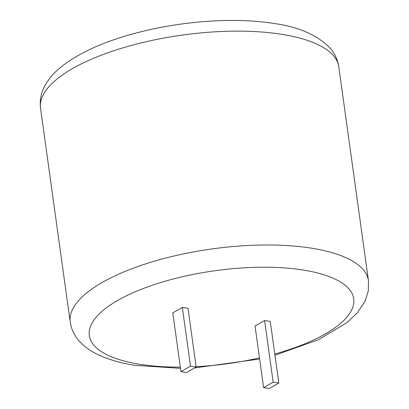 <?xml version="1.0" encoding="UTF-8"?>
<svg xmlns="http://www.w3.org/2000/svg" width="409" height="409" viewBox="0 0 409 409"><rect width="100%" height="100%" fill="white"/><g stroke="black" fill="none" stroke-linecap="round" stroke-linejoin="round"><path stroke-width="0.61" d="M255.058 326.024L264.603 320.528L270.267 321.428L278.82 383.054L269.275 388.55L263.611 387.645L255.058 326.024M182.342 307.41L172.802 312.911L180.952 371.643L186.616 372.548L196.162 367.047L188.012 308.314L182.342 307.41L190.492 366.147L180.952 371.643M278.82 383.054L273.151 382.149L264.603 320.528M263.611 387.645L273.151 382.149M196.162 367.047L190.492 366.147M281.908 34.336A150.553 52.904 172.1 0 0 121.146 48.39A150.553 52.904 172.1 0 0 40.537 108.17C39.673 101.028 40.777 94.249 43.845 87.833C47.797 79.796 53.753 72.664 61.708 66.452C81.151 51.411 108.375 39.658 143.375 31.186C187.01 20.547 237.154 17.485 274.132 23.502C298.585 26.82 317.19 34.98 329.951 47.981C334.715 53.344 337.66 59.612 338.785 66.785A150.553 52.904 172.1 0 0 281.908 34.336M274.792 354.01A133.477 46.907 172.1 0 0 303.314 270.058A133.477 46.907 172.1 0 0 117.455 300.574A133.477 46.907 172.1 0 0 139.755 364.286A133.477 46.907 172.1 0 0 180.323 367.118M40.537 108.17L70.215 322.026A150.553 52.904 -7.9 0 1 150.824 262.246A150.553 52.904 -7.9 0 1 311.581 248.191A150.553 52.904 -7.9 0 1 368.463 280.64L338.785 66.785M196.11 366.674A133.477 46.907 172.1 0 0 259.48 357.88M70.215 322.026C71.324 329.138 74.233 335.36 78.932 340.692C84.924 347.353 92.598 352.589 101.943 356.408C111.422 360.38 122.398 363.35 134.868 365.314L180.492 368.34M194.689 367.896L259.638 359.02M274.96 355.232L318.473 339.69L346.878 322.691L357.538 312.573L365.119 301.05L368.279 291.126L368.463 280.64"/></g></svg>
